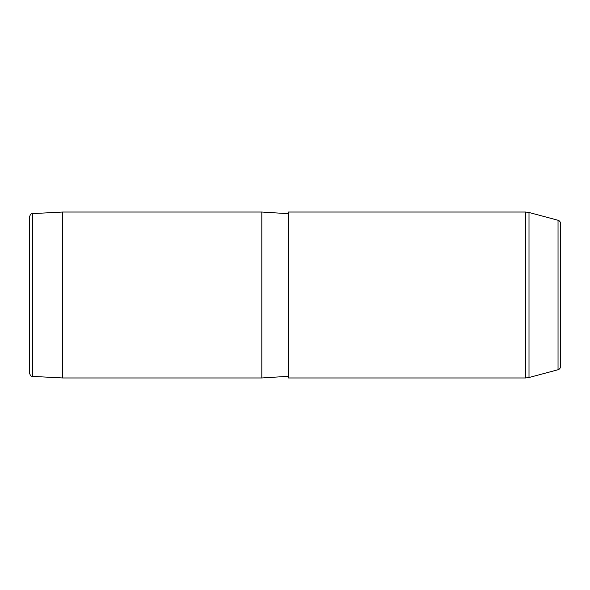 <?xml version="1.0" encoding="UTF-8"?>
<svg xmlns="http://www.w3.org/2000/svg" width="590" height="590" viewBox="0 0 590 590"><rect width="100%" height="100%" fill="white"/><g stroke="black" fill="none" stroke-linecap="round" stroke-linejoin="round"><path stroke-width="0.89" d="M32.642 376.398C31.749 375.742 31.034 377.534 29.5 373.079L29.5 216.921C31.019 212.474 31.735 214.258 32.642 213.602L62.688 212.031L62.688 377.969L32.642 376.398L32.642 213.602M288.363 376.309L261.812 377.969L261.812 212.031L62.688 212.031M288.363 255.219L288.363 212.031L525.565 212.031L525.565 377.969L288.363 377.969L288.363 255.219M558.037 220.262L558.037 369.738C559.578 369.222 560.404 368.153 560.5 366.53L560.5 223.47C560.404 221.847 559.578 220.778 558.037 220.262L529.001 212.481L525.565 212.031M558.037 369.738L529.001 377.519L529.001 212.481M261.812 377.969L62.688 377.969M288.363 213.691L261.812 212.031M529.001 377.519L525.565 377.969"/></g></svg>
